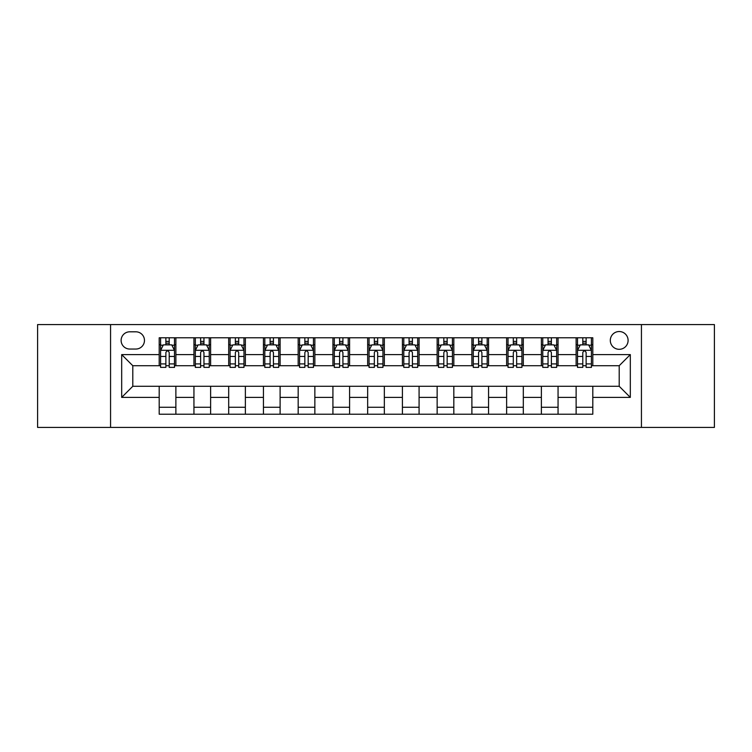 <?xml version="1.0" encoding="UTF-8"?>
<svg xmlns="http://www.w3.org/2000/svg" width="752" height="752" viewBox="0 0 752 752"><rect width="100%" height="100%" fill="white"/><g stroke="black" fill="none" stroke-linecap="round" stroke-linejoin="round"><path stroke-width="1.13" d="M619.206 331.529A8.892 8.892 0 0 0 610.304 340.421A8.892 8.892 0 0 0 619.206 349.313A8.892 8.892 0 0 0 628.099 340.421A8.892 8.892 0 0 0 619.206 331.529M641.437 427.418L714.4 427.418L714.4 324.582L641.437 324.582L641.437 427.418L110.563 427.418L110.563 324.582L37.6 324.582L37.6 427.418L110.563 427.418M129.739 349.041L135.858 349.041A8.62 8.62 0 0 0 144.469 340.421A8.62 8.62 0 0 0 135.858 331.811L129.739 331.811A8.62 8.62 0 0 0 121.119 340.421A8.62 8.62 0 0 0 129.739 349.041M641.437 324.582L110.563 324.582M159.198 397.404L121.683 397.404L121.683 354.596L159.198 354.596L159.198 365.716L132.794 365.716L132.794 386.284L159.198 386.284L159.198 414.22L592.802 414.22L592.802 386.284L619.206 386.284L619.206 365.716L592.802 365.716L592.802 354.596L630.317 354.596L630.317 397.404L592.802 397.404M592.802 354.596L592.802 337.78L159.198 337.78L159.198 354.596M576.126 337.78L576.126 365.716L577.508 365.716M582.791 365.716L586.128 365.716M591.41 365.716L592.802 365.716M576.126 365.716L556.668 365.716M541.374 337.78L541.374 365.716L542.765 365.716M548.048 365.716L551.385 365.716M541.374 365.716L521.926 365.716M506.632 337.78L506.632 365.716L508.023 365.716M513.306 365.716L516.643 365.716M506.632 365.716L487.183 365.716M471.889 337.78L471.889 365.716L473.281 365.716M478.563 365.716L481.9 365.716M471.889 365.716L452.431 365.716M437.147 337.78L437.147 365.716L438.538 365.716M443.821 365.716L447.158 365.716M437.147 365.716L417.689 365.716M402.405 337.78L402.405 365.716L403.796 365.716M409.079 365.716L412.416 365.716M402.405 365.716L382.947 365.716M367.662 337.78L367.662 365.716L369.053 365.716M374.336 365.716L377.664 365.716M367.662 365.716L348.204 365.716M332.92 337.78L332.92 365.716L334.311 365.716M339.584 365.716L342.921 365.716M332.92 365.716L313.462 365.716M298.177 337.78L298.177 365.716L299.569 365.716M304.842 365.716L308.179 365.716M298.177 365.716L278.719 365.716M263.435 337.78L263.435 365.716L264.817 365.716M270.1 365.716L273.437 365.716M263.435 365.716L243.977 365.716M228.693 337.78L228.693 365.716L230.074 365.716M235.357 365.716L238.694 365.716M228.693 365.716L209.235 365.716M193.941 337.78L193.941 365.716L195.332 365.716M200.615 365.716L203.952 365.716M193.941 365.716L174.492 365.716M159.198 365.716L160.59 365.716M165.872 365.716L169.209 365.716M159.198 386.284L175.874 386.284L175.874 414.22M592.802 386.284L175.874 386.284M175.874 337.78L175.874 365.716M159.198 344.736L160.59 344.736M165.872 344.736L169.209 344.736M174.492 344.736L175.874 344.736M159.198 407.264L175.874 407.264M193.941 386.284L193.941 414.22M210.626 337.78L210.626 365.716M193.941 344.736L195.332 344.736M200.615 344.736L203.952 344.736M209.235 344.736L210.626 344.736M210.626 386.284L210.626 414.22M193.941 407.264L210.626 407.264M228.693 386.284L228.693 414.22M245.368 386.284L245.368 414.22M228.693 407.264L245.368 407.264M245.368 337.78L245.368 365.716M228.693 344.736L230.074 344.736M235.357 344.736L238.694 344.736M243.977 344.736L245.368 344.736M263.435 386.284L263.435 414.22M280.111 386.284L280.111 414.22M263.435 407.264L280.111 407.264M280.111 337.78L280.111 365.716M263.435 344.736L264.817 344.736M270.1 344.736L273.437 344.736M278.719 344.736L280.111 344.736M298.177 386.284L298.177 414.22M314.853 386.284L314.853 414.22M298.177 407.264L314.853 407.264M314.853 337.78L314.853 365.716M298.177 344.736L299.569 344.736M304.842 344.736L308.179 344.736M313.462 344.736L314.853 344.736M332.92 386.284L332.92 414.22M349.595 386.284L349.595 414.22M332.92 407.264L349.595 407.264M349.595 337.78L349.595 365.716M332.92 344.736L334.311 344.736M339.584 344.736L342.921 344.736M348.204 344.736L349.595 344.736M367.662 386.284L367.662 414.22M384.338 386.284L384.338 414.22M367.662 407.264L384.338 407.264M384.338 337.78L384.338 365.716M367.662 344.736L369.053 344.736M374.336 344.736L377.664 344.736M382.947 344.736L384.338 344.736M402.405 386.284L402.405 414.22M419.08 386.284L419.08 414.22M402.405 407.264L419.08 407.264M419.08 337.78L419.08 365.716M402.405 344.736L403.796 344.736M409.079 344.736L412.416 344.736M417.689 344.736L419.08 344.736M437.147 386.284L437.147 414.22M453.823 386.284L453.823 414.22M437.147 407.264L453.823 407.264M453.823 337.78L453.823 365.716M437.147 344.736L438.538 344.736M443.821 344.736L447.158 344.736M452.431 344.736L453.823 344.736M471.889 386.284L471.889 414.22M488.565 386.284L488.565 414.22M471.889 407.264L488.565 407.264M488.565 337.78L488.565 365.716M471.889 344.736L473.281 344.736M478.563 344.736L481.9 344.736M487.183 344.736L488.565 344.736M506.632 386.284L506.632 414.22M523.307 386.284L523.307 414.22M506.632 407.264L523.307 407.264M523.307 337.78L523.307 365.716M506.632 344.736L508.023 344.736M513.306 344.736L516.643 344.736M521.926 344.736L523.307 344.736M541.374 386.284L541.374 414.22M558.059 386.284L558.059 414.22M541.374 407.264L558.059 407.264M558.059 337.78L558.059 365.716M541.374 344.736L542.765 344.736M548.048 344.736L551.385 344.736M556.668 344.736L558.059 344.736M576.126 386.284L576.126 414.22M576.126 407.264L592.802 407.264M576.126 344.736L577.508 344.736M582.791 344.736L586.128 344.736M591.41 344.736L592.802 344.736M132.794 365.716L121.683 354.596M132.794 386.284L121.683 397.404M630.317 354.596L619.206 365.716M630.317 397.404L619.206 386.284M169.209 341.399L165.872 341.399M174.492 363.902L169.209 363.902L169.209 367.38L174.492 367.38L174.492 350.432L171.71 344.867L163.372 344.867L160.59 350.432L160.59 367.38L165.872 367.38L165.872 363.902L160.59 363.902M160.59 350.432L160.59 337.78M174.492 350.432L174.492 337.78M165.872 344.867L165.872 337.78M169.209 337.78L169.209 344.867M169.209 363.902L169.209 352.509C168.1 350.376 166.982 350.376 165.872 352.509L165.872 363.902M203.952 341.399L200.615 341.399M209.235 363.902L203.952 363.902L203.952 367.38L209.235 367.38L209.235 350.432L206.452 344.867L198.114 344.867L195.332 350.432L195.332 367.38L200.615 367.38L200.615 363.902L195.332 363.902M195.332 350.432L195.332 337.78M209.235 350.432L209.235 337.78M200.615 344.867L200.615 337.78M203.952 337.78L203.952 344.867M203.952 363.902L203.952 352.509C202.843 350.376 201.733 350.376 200.615 352.509L200.615 363.902M238.694 341.399L235.357 341.399M243.977 363.902L238.694 363.902L238.694 367.38L243.977 367.38L243.977 350.432L241.195 344.867L232.857 344.867L230.074 350.432L230.074 367.38L235.357 367.38L235.357 363.902L230.074 363.902M230.074 350.432L230.074 337.78M243.977 350.432L243.977 337.78M235.357 344.867L235.357 337.78M238.694 337.78L238.694 344.867M238.694 363.902L238.694 352.509C237.585 350.376 236.476 350.376 235.357 352.509L235.357 363.902M273.437 341.399L270.1 341.399M278.719 363.902L273.437 363.902L273.437 367.38L278.719 367.38L278.719 350.432L275.937 344.867L267.599 344.867L264.817 350.432L264.817 367.38L270.1 367.38L270.1 363.902L264.817 363.902M264.817 350.432L264.817 337.78M278.719 350.432L278.719 337.78M270.1 344.867L270.1 337.78M273.437 337.78L273.437 344.867M273.437 363.902L273.437 352.509C272.327 350.376 271.218 350.376 270.1 352.509L270.1 363.902M308.179 341.399L304.842 341.399M313.462 363.902L308.179 363.902L308.179 367.38L313.462 367.38L313.462 350.432L310.679 344.867L302.342 344.867L299.569 350.432L299.569 367.38L304.842 367.38L304.842 363.902L299.569 363.902M299.569 350.432L299.569 337.78M313.462 350.432L313.462 337.78M304.842 344.867L304.842 337.78M308.179 337.78L308.179 344.867M308.179 363.902L308.179 352.509C307.07 350.376 305.961 350.376 304.842 352.509L304.842 363.902M342.921 341.399L339.584 341.399M348.204 363.902L342.921 363.902L342.921 367.38L348.204 367.38L348.204 350.432L345.422 344.867L337.084 344.867L334.311 350.432L334.311 367.38L339.584 367.38L339.584 363.902L334.311 363.902M334.311 350.432L334.311 337.78M348.204 350.432L348.204 337.78M339.584 344.867L339.584 337.78M342.921 337.78L342.921 344.867M342.921 363.902L342.921 352.509C341.812 350.376 340.703 350.376 339.584 352.509L339.584 363.902M377.664 341.399L374.336 341.399M382.947 363.902L377.664 363.902L377.664 367.38L382.947 367.38L382.947 350.432L380.174 344.867L371.826 344.867L369.053 350.432L369.053 367.38L374.336 367.38L374.336 363.902L369.053 363.902M369.053 350.432L369.053 337.78M382.947 350.432L382.947 337.78M374.336 344.867L374.336 337.78M377.664 337.78L377.664 344.867M377.664 363.902L377.664 352.509C376.555 350.376 375.445 350.376 374.336 352.509L374.336 363.902M412.416 341.399L409.079 341.399M417.689 363.902L412.416 363.902L412.416 367.38L417.689 367.38L417.689 350.432L414.916 344.867L406.578 344.867L403.796 350.432L403.796 367.38L409.079 367.38L409.079 363.902L403.796 363.902M403.796 350.432L403.796 337.78M417.689 350.432L417.689 337.78M409.079 344.867L409.079 337.78M412.416 337.78L412.416 344.867M412.416 363.902L412.416 352.509C411.297 350.376 410.188 350.376 409.079 352.509L409.079 363.902M447.158 341.399L443.821 341.399M452.431 363.902L447.158 363.902L447.158 367.38L452.431 367.38L452.431 350.432L449.658 344.867L441.321 344.867L438.538 350.432L438.538 367.38L443.821 367.38L443.821 363.902L438.538 363.902M438.538 350.432L438.538 337.78M452.431 350.432L452.431 337.78M443.821 344.867L443.821 337.78M447.158 337.78L447.158 344.867M447.158 363.902L447.158 352.509C446.039 350.376 444.93 350.376 443.821 352.509L443.821 363.902M481.9 341.399L478.563 341.399M487.183 363.902L481.9 363.902L481.9 367.38L487.183 367.38L487.183 350.432L484.401 344.867L476.063 344.867L473.281 350.432L473.281 367.38L478.563 367.38L478.563 363.902L473.281 363.902M473.281 350.432L473.281 337.78M487.183 350.432L487.183 337.78M478.563 344.867L478.563 337.78M481.9 337.78L481.9 344.867M481.9 363.902L481.9 352.509C480.791 350.376 479.673 350.376 478.563 352.509L478.563 363.902M516.643 341.399L513.306 341.399M521.926 363.902L516.643 363.902L516.643 367.38L521.926 367.38L521.926 350.432L519.143 344.867L510.805 344.867L508.023 350.432L508.023 367.38L513.306 367.38L513.306 363.902L508.023 363.902M508.023 350.432L508.023 337.78M521.926 350.432L521.926 337.78M513.306 344.867L513.306 337.78M516.643 337.78L516.643 344.867M516.643 363.902L516.643 352.509C515.534 350.376 514.415 350.376 513.306 352.509L513.306 363.902M551.385 341.399L548.048 341.399M556.668 363.902L551.385 363.902L551.385 367.38L556.668 367.38L556.668 350.432L553.886 344.867L545.548 344.867L542.765 350.432L542.765 367.38L548.048 367.38L548.048 363.902L542.765 363.902M542.765 350.432L542.765 337.78M556.668 350.432L556.668 337.78M548.048 344.867L548.048 337.78M551.385 337.78L551.385 344.867M551.385 363.902L551.385 352.509C550.276 350.376 549.167 350.376 548.048 352.509L548.048 363.902M586.128 341.399L582.791 341.399M591.41 363.902L586.128 363.902L586.128 367.38L591.41 367.38L591.41 350.432L588.628 344.867L580.29 344.867L577.508 350.432L577.508 367.38L582.791 367.38L582.791 363.902L577.508 363.902M577.508 350.432L577.508 337.78M591.41 350.432L591.41 337.78M582.791 344.867L582.791 337.78M586.128 337.78L586.128 344.867M586.128 363.902L586.128 352.509C585.018 350.376 583.909 350.376 582.791 352.509L582.791 363.902M193.941 397.404L175.874 397.404M193.941 354.596L175.874 354.596M228.693 354.596L210.626 354.596M228.693 397.404L210.626 397.404M263.435 354.596L245.368 354.596M263.435 397.404L245.368 397.404M298.177 354.596L280.111 354.596M298.177 397.404L280.111 397.404M332.92 354.596L314.853 354.596M332.92 397.404L314.853 397.404M367.662 354.596L349.595 354.596M367.662 397.404L349.595 397.404M402.405 354.596L384.338 354.596M402.405 397.404L384.338 397.404M437.147 354.596L419.08 354.596M437.147 397.404L419.08 397.404M471.889 354.596L453.823 354.596M471.889 397.404L453.823 397.404M506.632 354.596L488.565 354.596M506.632 397.404L488.565 397.404M541.374 354.596L523.307 354.596M541.374 397.404L523.307 397.404M576.126 354.596L558.059 354.596M576.126 397.404L558.059 397.404M174.417 350.291L160.665 350.291M160.59 345.206L163.203 345.206M171.879 345.206L174.492 345.206M165.872 356.448L160.59 356.448M174.492 356.448L169.209 356.448M169.209 343.166L165.872 343.166M209.159 350.291L195.407 350.291M195.332 345.206L197.945 345.206M206.621 345.206L209.235 345.206M200.615 356.448L195.332 356.448M209.235 356.448L203.952 356.448M203.952 343.166L200.615 343.166M243.902 350.291L230.15 350.291M230.074 345.206L232.688 345.206M241.364 345.206L243.977 345.206M235.357 356.448L230.074 356.448M243.977 356.448L238.694 356.448M238.694 343.166L235.357 343.166M278.654 350.291L264.892 350.291M264.817 345.206L267.43 345.206M276.106 345.206L278.719 345.206M270.1 356.448L264.817 356.448M278.719 356.448L273.437 356.448M273.437 343.166L270.1 343.166M313.396 350.291L299.634 350.291M299.569 345.206L302.182 345.206M310.849 345.206L313.462 345.206M304.842 356.448L299.569 356.448M313.462 356.448L308.179 356.448M308.179 343.166L304.842 343.166M348.138 350.291L334.377 350.291M334.311 345.206L336.924 345.206M345.591 345.206L348.204 345.206M339.584 356.448L334.311 356.448M348.204 356.448L342.921 356.448M342.921 343.166L339.584 343.166M382.881 350.291L369.119 350.291M369.053 345.206L371.667 345.206M380.333 345.206L382.947 345.206M374.336 356.448L369.053 356.448M382.947 356.448L377.664 356.448M377.664 343.166L374.336 343.166M417.623 350.291L403.862 350.291M403.796 345.206L406.409 345.206M415.076 345.206L417.689 345.206M409.079 356.448L403.796 356.448M417.689 356.448L412.416 356.448M412.416 343.166L409.079 343.166M452.366 350.291L438.604 350.291M438.538 345.206L441.151 345.206M449.818 345.206L452.431 345.206M443.821 356.448L438.538 356.448M452.431 356.448L447.158 356.448M447.158 343.166L443.821 343.166M487.108 350.291L473.346 350.291M473.281 345.206L475.894 345.206M484.57 345.206L487.183 345.206M478.563 356.448L473.281 356.448M487.183 356.448L481.9 356.448M481.9 343.166L478.563 343.166M521.85 350.291L508.098 350.291M508.023 345.206L510.636 345.206M519.312 345.206L521.926 345.206M513.306 356.448L508.023 356.448M521.926 356.448L516.643 356.448M516.643 343.166L513.306 343.166M556.593 350.291L542.841 350.291M542.765 345.206L545.379 345.206M554.055 345.206L556.668 345.206M548.048 356.448L542.765 356.448M556.668 356.448L551.385 356.448M551.385 343.166L548.048 343.166M591.335 350.291L577.583 350.291M577.508 345.206L580.121 345.206M588.797 345.206L591.41 345.206M582.791 356.448L577.508 356.448M591.41 356.448L586.128 356.448M586.128 343.166L582.791 343.166"/></g></svg>
